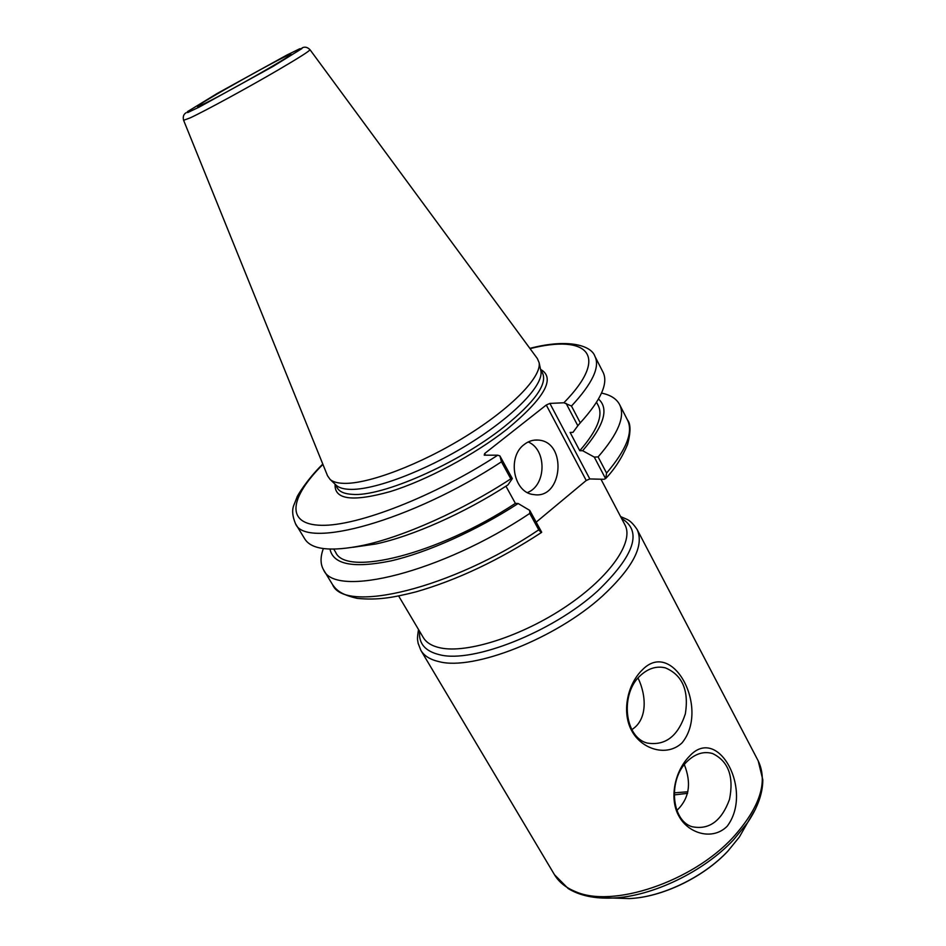 <?xml version="1.0" encoding="UTF-8"?>
<svg xmlns="http://www.w3.org/2000/svg" width="946" height="946" viewBox="0 0 946 946"><rect width="100%" height="100%" fill="white"/><g stroke="black" fill="none" stroke-linecap="round" stroke-linejoin="round"><path stroke-width="1.42" d="M640.773 675.196C619.914 693.063 624.135 737.135 647.099 743.024C665.263 746.027 678.01 736.284 685.365 713.792C689.019 690.32 682.338 674.995 665.322 667.841C656.69 665.818 648.507 668.266 640.773 675.196M642.429 669.78C673.02 638.243 710.032 708.814 681.995 742.917C666.705 757.32 641.672 749.208 631.893 731.033C621.652 713.142 626.879 684.703 642.429 669.78M631.833 729.614C647.809 719.61 646.437 695.334 638.042 678.034M727.107 826.319C712.456 840.935 688.25 833.509 678.921 816.138C669.129 799.039 674.403 771.546 689.291 756.41C718.321 723.95 753.737 791.471 727.107 826.319M676.875 810.438C689.232 798.613 691.715 783.347 684.336 764.628M687.399 761.199C668.077 778.877 670.986 820.229 691.881 826.662C709.003 830.245 721.538 821.14 729.52 799.358C734.025 776.489 728.385 761.211 712.586 753.536C703.812 751.053 695.416 753.607 687.399 761.199M601.526 393.098C610.466 394.92 616.485 398.727 619.571 404.521L627.423 419.87C633.465 431.884 626.524 449.622 606.575 473.083L605.724 478.487L604.068 479.291L589.807 478.948L549.886 403.41L546.268 405.018L586.224 480.485L589.807 478.948M586.224 480.485L536.181 522.157M353.035 547.296L375.881 543.974C412.409 536.216 464.498 513.122 507.943 484.908L512.318 478.593L499.914 455.925L497.738 455.203L484.222 455.168L484.671 453.536L546.268 405.018M549.886 403.41L563.899 402.771L571.479 406.047C592.421 383.485 600.237 366.906 594.916 356.335C591.747 346.224 569.906 337.935 529.855 348.365M540.698 370.028L540.935 371.104C543.56 385.081 514.328 415.779 469.512 443.556C424.789 471.356 373.197 490.607 349.358 489.342C343.398 489.058 339.07 487.758 336.362 485.44L335.57 484.671M541.254 532.622L538.759 529.843C451.017 588.991 344.45 613.883 332.566 584.652C336.469 590.209 341.068 594.62 357.221 598.369C377.726 600.391 393.11 597.624 415.862 591.9C457.095 580.064 498.98 560.257 541.49 532.468M541.703 532.243L529.736 510.391L518.172 503.509L515.381 503.378L505.933 486.197M322.787 464.084C306.882 479.492 296.335 497.336 296.985 497.277L294.1 504.549C291.817 509.539 292.279 515.913 295.495 523.682C305.298 549.744 411.628 520.939 501.463 461.802L499.914 455.925M501.463 461.802L510.816 478.842L512.318 478.593M510.816 478.842C462.31 510.568 403.611 536.737 363.087 545.357C330.934 551.896 311.494 549.756 304.778 538.936L295.495 523.682M202.598 104.521L197.679 106.543C192.014 107.158 294.372 49.949 290.883 54.454C292.148 55.601 221.364 95.759 202.598 104.521M310.004 49.712L537.34 358.522L539.125 362.685C541.751 376.697 511.81 407.868 465.94 436.248C420.166 464.663 367.462 484.47 343.28 483.335C337.237 483.087 332.862 481.81 330.142 479.48L327.529 475.779L183.63 120.343M485.57 455.168L484.671 453.536M566.11 403.398L577.829 425.747L572.98 432.357L570.107 432.417L579.756 450.722L582.641 450.71L594.277 457.095L605.594 478.652M529.736 510.391L529.76 513.43L538.759 529.843M529.76 513.43C441.522 572.578 335.002 598.404 323.615 569.93C320.304 564.265 320.209 557.135 323.343 548.574M606.575 473.083L598.109 456.906L594.277 457.095M619.571 404.521C625.448 416.193 618.294 433.658 598.109 456.906M577.829 425.747L580.276 422.838L571.479 406.047M594.916 356.335L603.051 372.239C608.55 383.177 600.958 400.04 580.276 422.838M527.43 492.547C546.469 485.487 547.013 449.587 528.187 441.971M524.238 444.478C528.53 441.132 533.201 439.665 538.239 440.079C567.576 441.628 562.752 499.807 533.686 494.569C513.666 493.02 506.76 456.977 524.238 444.478M596.559 402.298L598.227 405.538C603.3 415.601 597.151 430.655 579.756 450.722M515.381 503.378C437.643 554.474 345.668 576.906 335.664 552.287L333.784 549.153M598.511 399.046C609.295 408.719 604.009 425.948 582.641 450.71M518.172 503.509C476.477 530.6 427.143 552.653 390.663 560.954C353.402 568.487 333.181 564.549 329.988 549.118M600.958 479.22L624.939 524.841C634.281 541.55 610.513 576.611 566.347 606.303C522.31 636.067 467.182 653.698 440.398 647.892C432.038 646.13 426.339 642.677 423.288 637.545L398.644 595.992M419.598 631.325C418.499 643.528 425.215 651.333 439.724 654.762C472.704 663.465 552.369 632.141 597.34 591.25C634.636 555.397 642.712 531.132 621.581 518.443M418.522 629.528C416.678 640.809 417.848 639.874 418.085 643.174L420.887 650.399C424.163 655.897 430.217 659.646 439.05 661.644C473.166 670.951 555.952 638.538 602.507 596.004C632.909 567.695 644.451 545.535 637.143 529.535C633.524 524.108 630.083 520.69 626.808 519.271L620.6 516.587M637.143 529.535L758.219 760.891C768.211 781.987 759.839 807.47 733.079 837.352C692.034 882.062 612.263 908.444 575.286 891.534C565.791 887.655 558.861 882.062 554.498 874.743L420.887 650.399M687.884 791.755L674.179 792.854M746.69 824.179L739.37 837.021L727.9 851.081C703.434 877.297 661.538 897.352 629.208 898.582L614.451 898.097M597.032 897.695L612.724 898.038C651.983 896.548 703.647 871.81 733.54 839.812L747.541 822.689L755.476 809.137M540.533 369.259L542.637 373.256C547.379 384.301 534.561 402.145 504.183 426.788C458.16 463.599 381.581 497.123 352.314 494.356C344.557 493.93 339.555 491.814 337.296 488.018L335.002 484.139M335.097 484.293C334.198 499.665 352.527 502.101 390.095 491.624C426.35 480.473 474.478 454.825 507.091 429.165C544.707 397.911 555.881 377.998 540.627 369.425M497.738 455.203C434.486 496.39 357.576 526.189 321.486 525.314C284.994 524.652 289.571 497.572 322.917 464.403M530.056 348.636C587.159 334.104 610.643 354.987 563.899 402.771M186.196 112.692C183.583 114.182 182.732 116.713 183.607 120.308L190.181 117.872C204.596 111.226 247.97 87.635 278.242 69.921C299.456 57.481 310.04 50.729 309.981 49.677C307.415 47.123 304.801 46.52 302.141 47.891M273.027 66.433L199.393 106.993L187.627 112.598L187.391 111.687L217.414 93.347L286.733 55.128L299.634 48.814L301.928 48.577L273.027 66.433M661.987 667.237L665.322 667.841M687.6 793.339L674.131 794.924M758.219 760.891L762.807 779.823C762.783 793.327 757.699 807.612 747.541 822.689L739.37 837.021L727.805 851.223C703.292 877.45 661.869 897.328 629.208 898.582L612.724 898.038C594.573 898.795 579.732 895.637 568.215 888.578L554.498 874.743M709.902 752.886L712.586 753.536M627.423 419.87C630.781 423.725 630.84 431.92 627.588 444.443C622.078 457.628 614.794 468.98 605.724 478.487M323.615 569.93L332.566 584.652M534.419 440.127L538.239 440.079M540.935 371.104L539.125 362.685M336.362 485.44L330.142 479.48M375.881 543.974L363.087 545.357"/></g></svg>
